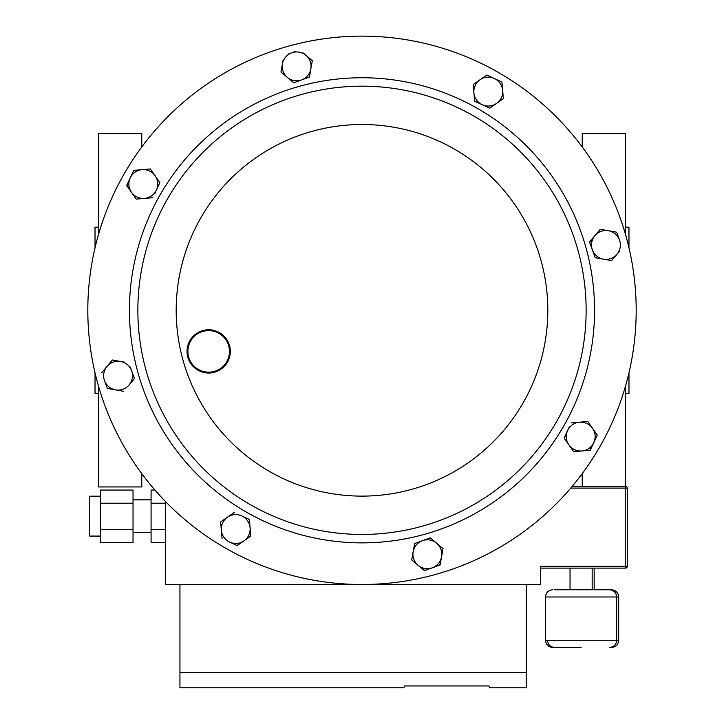 <?xml version="1.0" encoding="UTF-8"?>
<svg xmlns="http://www.w3.org/2000/svg" width="724" height="724" viewBox="0 0 724 724"><rect width="100%" height="100%" fill="white"/><g stroke="black" fill="none" stroke-linecap="round" stroke-linejoin="round"><path stroke-width="1.09" d="M432.961 575.155A274.188 274.188 0 0 1 97.152 381.276A274.188 274.188 0 0 1 291.039 45.467A274.188 274.188 0 0 1 626.848 239.345A274.188 274.188 0 0 1 432.961 575.155A274.188 274.188 0 0 0 626.848 239.345A274.188 274.188 0 0 0 291.039 45.467M420.011 526.81A224.141 224.141 0 0 1 145.497 368.317A224.141 224.141 0 0 1 303.989 93.803A224.141 224.141 0 0 1 578.503 252.296A224.141 224.141 0 0 1 420.011 526.81A224.141 224.141 0 0 1 145.497 368.317A224.141 224.141 0 0 1 303.989 93.803M209.833 373.005A21.648 21.648 0 0 1 187.054 352.552A21.648 21.648 0 0 1 207.507 329.782A21.648 21.648 0 0 1 230.286 350.235A21.648 21.648 0 0 1 209.833 373.005M207.553 330.642A20.779 20.779 0 0 0 187.914 352.507A20.779 20.779 0 0 0 209.779 372.145A20.779 20.779 0 0 0 229.418 350.28A20.779 20.779 0 0 0 207.553 330.642M150.357 168.945L159.895 182.611L150.357 168.945L142.058 169.66A14.435 14.435 0 0 0 130.22 177.923L133.759 170.375L126.691 185.471L131.46 192.294L126.854 185.127M154.674 193.761L156.366 190.159A14.435 14.435 0 0 1 144.528 198.412L136.23 199.127L144.528 198.412A14.435 14.435 0 0 1 131.46 192.294L136.012 198.828M149.986 168.982L134.13 170.339M159.895 182.611L156.366 190.159L159.895 182.611M144.528 198.412L152.827 197.706M142.058 169.66A14.435 14.435 0 0 1 156.366 190.159M131.46 192.294A14.435 14.435 0 0 1 130.22 177.923M245.454 517.633L249.391 519.479L249.771 523.814M250.45 531.742L250.513 536.294M240.73 543.127L236.82 545.462M229.608 542.086L237.155 545.615L243.988 540.846A14.435 14.435 0 0 1 221.354 530.249A14.435 14.435 0 0 1 241.843 515.95A14.435 14.435 0 0 1 243.988 540.846L250.821 536.077L250.106 527.778L249.391 519.479L241.843 515.95M220.639 521.95L234.304 512.411L220.639 521.95L222.069 538.556M429.929 537.968L430.563 538.077M424.798 570.521L418.074 565.29A14.435 14.435 0 0 1 413.151 551.715L414.617 543.516L422.445 540.674A14.435 14.435 0 0 1 441.568 556.774L442.961 548.937M413.151 551.715A14.435 14.435 0 0 1 422.445 540.674L414.617 543.516L413.151 551.715L411.694 559.924L418.074 565.29A14.435 14.435 0 0 0 432.282 567.815L440.111 564.973L441.568 556.774L439.758 565.1M478.546 102.989L474.609 101.143L473.894 92.844A14.435 14.435 0 0 1 494.392 78.536L501.931 82.065L503.361 98.663L499.795 101.161M473.179 84.536L480.012 79.767L473.179 84.536L473.894 92.844L474.609 101.143L482.157 104.672A14.435 14.435 0 0 1 473.894 92.844M486.537 75.215L487.18 75.16M493.27 105.713L489.696 108.202L482.157 104.672L489.696 108.202L496.528 103.432A14.435 14.435 0 0 1 482.157 104.672M283.129 59.929L280.975 72.047L293.718 82.78L309.383 77.106L310.849 68.898A14.435 14.435 0 0 1 287.347 77.414A14.435 14.435 0 0 1 291.718 52.807A14.435 14.435 0 0 1 310.849 68.898L312.306 60.698L305.926 55.332L312.306 60.698L309.383 77.106L293.718 82.78L290.387 79.975M295.464 51.449L287.98 54.164M305.926 55.332L302.885 52.771M589.653 242.377L592.332 238.703M619.5 240.033L616.667 232.196L600.259 229.282L594.893 235.653A14.435 14.435 0 0 1 619.5 240.033A14.435 14.435 0 0 1 603.409 259.156L611.608 260.613L616.975 254.242L611.608 260.613L603.409 259.156A14.435 14.435 0 0 1 592.368 249.861L595.209 257.699L592.368 249.861A14.435 14.435 0 0 1 594.893 235.653L600.259 229.282L616.667 232.196L618.151 236.286M616.975 254.242L619.536 251.192M564.322 438.31L567.634 430.463A14.435 14.435 0 0 1 592.54 428.318L597.309 435.151L589.87 450.274M581.942 450.962L590.241 450.247L593.78 442.699L597.309 435.151L592.54 428.318A14.435 14.435 0 0 1 581.942 450.962L573.643 451.667L568.874 444.844A14.435 14.435 0 0 1 567.634 430.463L564.105 438.011L573.643 451.667L581.942 450.962A14.435 14.435 0 0 1 568.874 444.844M569.326 426.861L567.634 430.463M132.99 374.498L134.474 378.589L129.107 384.96A14.435 14.435 0 0 1 104.5 380.589L107.206 388.073M109.586 363.33L112.392 360.009L120.591 361.466A14.435 14.435 0 0 1 129.107 384.96L134.474 378.589L130.275 367.014M124.51 362.163L112.392 360.009L107.025 366.38A14.435 14.435 0 0 1 120.591 361.466M101.659 372.751L107.025 366.38A14.435 14.435 0 0 0 104.5 380.589M494.392 78.536L501.931 82.065L502.646 90.364A14.435 14.435 0 0 1 496.528 103.432L503.361 98.663L502.646 90.364A14.435 14.435 0 0 0 494.392 78.536L486.845 74.997L480.012 79.767M441.568 556.774A14.435 14.435 0 0 1 432.282 567.815L424.445 570.648L418.074 565.29M107.333 388.417L123.741 391.34M592.54 428.318L587.77 421.486L571.173 422.916M595.209 257.699L603.409 259.156M594.893 235.653L589.526 242.033L592.368 249.861M443.025 548.566L430.282 537.841L422.445 540.674M141.786 146.954L141.786 133.678L98.636 133.678L98.636 234.033M141.786 473.659L141.786 486.944L98.636 486.944L98.636 386.589M95.025 247.825L95.025 227.191L98.636 227.191M100.573 536.077L89.749 536.077L89.749 496.184L100.573 496.184M581.101 647.482L552.738 647.482L581.101 647.482M554.72 589.761L581.101 589.761L570.032 589.761L570.032 568.114M625.364 234.033L625.364 133.678L582.214 133.678L582.214 146.954M625.364 227.191L628.975 227.191L628.975 247.825M628.975 372.797L628.975 393.431L625.364 393.431M625.364 386.589L625.364 486.302M582.214 473.659L582.214 486.302M572.25 486.302L625.491 486.302A1.801 1.801 0 0 1 627.301 488.103L627.301 566.313A1.801 1.801 0 0 1 625.491 568.114L540.71 568.114M100.573 529.534L133.035 529.534L133.035 542.692L100.573 542.692L100.573 503.216L133.035 503.216L133.035 490.058L100.573 490.058L100.573 503.216M165.506 542.692L151.081 542.692L151.081 503.216L165.506 503.216M154.954 490.058L151.081 490.058L151.081 503.216M165.506 501.542L165.506 584.431L179.941 584.431L179.941 672.524L526.276 672.524L526.276 687.8L489.686 687.8L488.827 685.945L404.662 685.945L403.802 687.8L404.662 685.945M403.802 687.8L179.941 687.8L179.941 672.524M179.941 584.431L355.864 584.431M368.136 584.431L540.71 584.431L540.71 566.313L625.491 566.313L625.491 488.103L570.729 488.103M594.16 568.114L594.16 589.761L592.169 589.761L592.169 568.114M581.101 589.761L609.463 589.761C613.843 590.187 616.251 592.594 616.676 596.974L545.516 596.974C545.95 592.594 548.349 590.187 552.738 589.761M488.827 685.945L489.686 687.8M526.276 584.431L526.276 672.524M151.081 529.534L165.506 529.534M133.035 529.534L133.035 503.216M98.636 393.431L95.025 393.431L95.025 372.797M301.808 85.667A232.567 232.567 0 0 1 586.639 250.115A232.567 232.567 0 0 1 422.192 534.955A232.567 232.567 0 0 1 137.361 370.498A232.567 232.567 0 0 1 301.808 85.667M410.092 489.786A185.815 185.815 0 0 1 182.52 358.398A185.815 185.815 0 0 1 313.908 130.827A185.815 185.815 0 0 1 541.48 262.215A185.815 185.815 0 0 1 410.092 489.786M552.738 647.482C548.349 647.057 545.95 644.65 545.516 640.269L618.667 640.269L618.667 596.974L616.676 596.974L616.676 640.269C616.251 644.65 613.843 647.057 609.463 647.482M627.301 566.313L625.491 566.313L625.491 568.114M625.491 486.302L625.491 488.103L627.301 488.103M133.035 532.421L151.081 532.421M547.507 640.269C547.932 644.65 550.34 647.057 554.72 647.482M545.516 640.269L545.516 596.974M618.667 596.974C618.242 592.594 615.834 590.187 611.454 589.761M618.667 640.269C618.242 644.65 615.834 647.057 611.454 647.482M133.035 499.841L151.081 499.841"/></g></svg>
